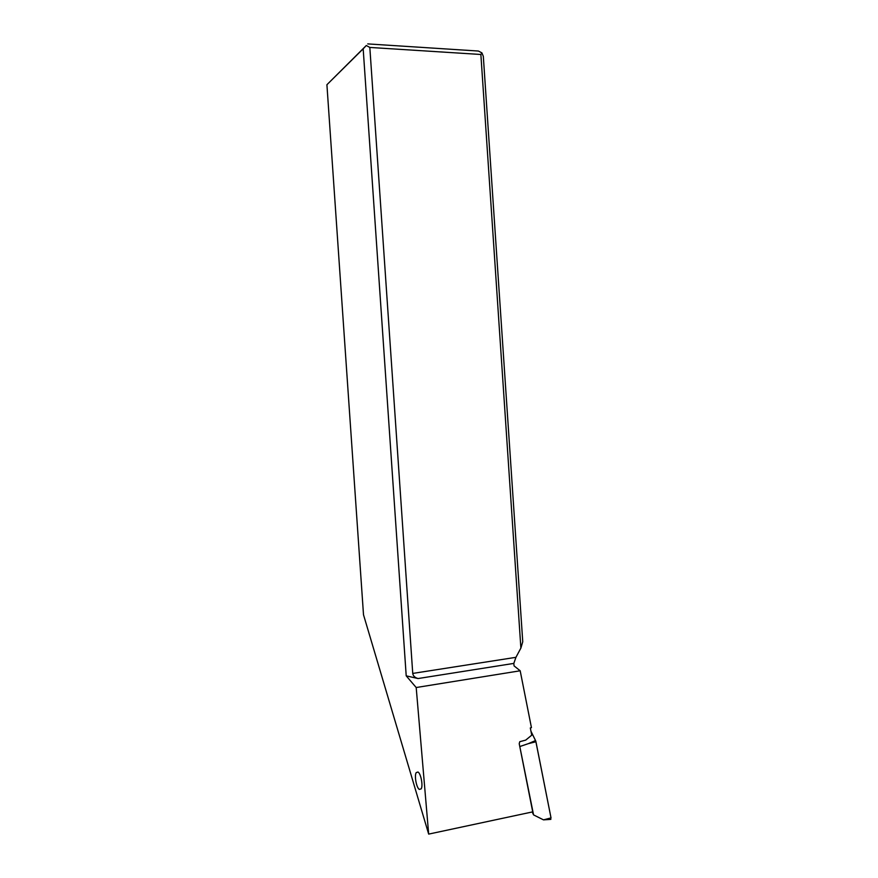 <?xml version="1.0" encoding="UTF-8"?>
<svg xmlns="http://www.w3.org/2000/svg" width="878" height="878" viewBox="0 0 878 878"><rect width="100%" height="100%" fill="white"/><g stroke="black" fill="none" stroke-linecap="round" stroke-linejoin="round"><path stroke-width="1.32" d="M535.536 740.549L530.96 731.231L535.778 741.142L535.536 740.549L528.402 743.633L535.942 741.756L535.778 741.142L551.022 817.901L535.942 741.756M550.319 819.404L551.022 817.901L550.319 819.404M519.622 745.674L533.561 814.894L543.504 819.865L551.022 817.901M533.561 814.894L532.189 811.985M520.006 746.476L528.402 743.633M416.194 687.529L428.673 834.1L363.503 614.765L326.912 84.727L363.174 48.817L406.207 675.851L416.194 687.529L520.182 670.781L531.442 727.642L530.312 727.939L531.739 735.171L525.692 740.132L519.787 741.68L519.216 743.666L532.726 811.865L428.947 834.045M418.06 772.058C420.913 773.628 423.196 785.821 421.188 788.872L419.278 789.399C416.402 787.676 414.207 775.625 416.205 772.607L418.06 772.058M520.182 670.781L514.047 665.875L513.828 663.406L418.071 678.54L406.207 675.851M513.828 663.406L515.935 657.326L520.884 648.096L480.87 54.48L369.825 47.434L412.737 673.426L515.935 657.326M418.071 678.54C414.888 677.651 413.11 675.95 412.737 673.426M369.825 47.434L366.313 45.502L363.174 48.817M366.313 45.502L326.912 84.727M367.739 43.9L478.433 51.045L481.923 52.899L483.317 56.357L522.75 641.741L520.884 648.096M481.923 52.899L480.87 54.48M543.504 819.865L550.879 819.372M417.983 772.014L416.205 772.607"/></g></svg>
